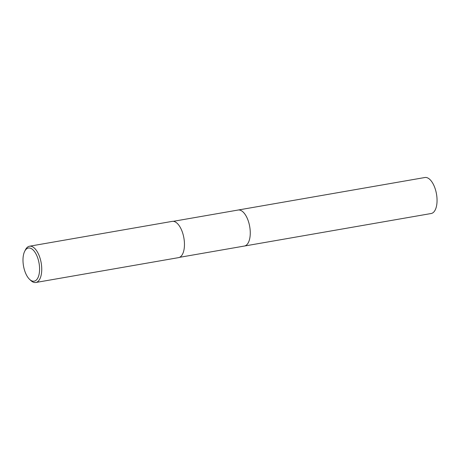 <?xml version="1.0" encoding="UTF-8"?>
<svg xmlns="http://www.w3.org/2000/svg" width="460" height="460" viewBox="0 0 460 460"><rect width="100%" height="100%" fill="white"/><g stroke="black" fill="none" stroke-linecap="round" stroke-linejoin="round"><path stroke-width="0.69" d="M173.259 221.329L238.107 210.036A18.273 8.579 80.1 0 1 247.647 219.259A18.273 8.579 80.1 0 1 244.381 246.042L179.526 257.335M238.01 210.053A18.273 8.579 80.1 0 1 247.647 219.259A18.273 8.579 80.1 0 1 244.283 246.06M24.702 251.281L25.455 249.791A18.406 8.642 80.1 0 1 29.497 246.226A18.406 8.642 80.1 0 1 39.106 255.518A18.406 8.642 80.1 0 1 35.817 282.492A18.406 8.642 80.1 0 1 30.803 280.502L29.589 279.358A16.83 7.9 80.1 0 1 25.392 272.682A16.83 7.9 80.1 0 1 24.702 251.281A16.83 7.9 80.1 0 1 37.179 256.513A16.83 7.9 80.1 0 1 38.577 276.19A16.83 7.9 80.1 0 1 29.589 279.358M29.497 246.226L172.218 221.375A18.406 8.642 80.1 0 1 181.827 230.667A18.406 8.642 80.1 0 1 178.532 257.64L35.817 282.492M238.113 210.03L424.908 177.508A18.273 8.579 80.1 0 1 435.637 190.267A18.273 8.579 80.1 0 1 434.389 211.301A18.273 8.579 80.1 0 1 431.175 213.515L244.381 246.042A18.279 8.579 80.1 0 0 247.595 243.829A18.279 8.579 80.1 0 0 248.848 222.795A18.279 8.579 80.1 0 0 238.113 210.03A18.279 8.579 80.1 0 0 237.969 210.059"/></g></svg>

